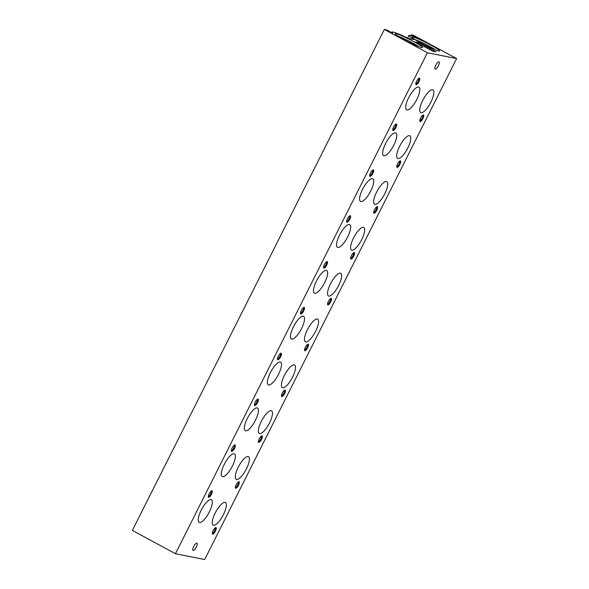 <?xml version="1.0" encoding="UTF-8"?>
<svg xmlns="http://www.w3.org/2000/svg" width="589" height="589" viewBox="0 0 589 589"><rect width="100%" height="100%" fill="white"/><g stroke="black" fill="none" stroke-linecap="round" stroke-linejoin="round"><path stroke-width="0.88" d="M418.536 87.003A12.884 4.005 118.4 0 0 408.957 97.104A12.884 4.005 118.4 0 0 406.638 109.797A12.884 4.005 118.4 0 0 407.006 109.922A12.884 4.005 118.4 0 0 416.585 99.828A12.884 4.005 118.4 0 0 418.897 87.135A12.884 4.005 118.4 0 0 418.536 87.003M432.562 89.808A12.884 4.005 118.4 0 0 422.99 99.902A12.884 4.005 118.4 0 0 420.671 112.595A12.884 4.005 118.4 0 0 421.039 112.727A12.884 4.005 118.4 0 0 430.611 102.633A12.884 4.005 118.4 0 0 432.93 89.933A12.884 4.005 118.4 0 0 432.562 89.808M409.51 135.647A12.884 4.005 118.4 0 0 399.931 145.741A12.884 4.005 118.4 0 0 397.619 158.434A12.884 4.005 118.4 0 0 397.98 158.566A12.884 4.005 118.4 0 0 407.559 148.472A12.884 4.005 118.4 0 0 409.87 135.779A12.884 4.005 118.4 0 0 409.51 135.647M372.425 178.688A12.884 4.005 118.4 0 0 362.846 188.782A12.884 4.005 118.4 0 0 360.527 201.475A12.884 4.005 118.4 0 0 360.895 201.607A12.884 4.005 118.4 0 0 370.474 191.506A12.884 4.005 118.4 0 0 372.785 178.813A12.884 4.005 118.4 0 0 372.425 178.688M395.477 132.849A12.884 4.005 118.4 0 0 385.898 142.943A12.884 4.005 118.4 0 0 383.586 155.636A12.884 4.005 118.4 0 0 383.947 155.768A12.884 4.005 118.4 0 0 393.526 145.667A12.884 4.005 118.4 0 0 395.845 132.974A12.884 4.005 118.4 0 0 395.477 132.849M211.039 499.568A12.884 4.005 118.4 0 0 201.46 509.669A12.884 4.005 118.4 0 0 199.141 522.362A12.884 4.005 118.4 0 0 199.509 522.487A12.884 4.005 118.4 0 0 209.088 512.393A12.884 4.005 118.4 0 0 211.399 499.7A12.884 4.005 118.4 0 0 211.039 499.568M421.01 43.071A15.329 1.392 -153.3 0 1 412.19 37.298A15.329 1.392 -153.3 0 1 430.75 45.014A15.329 1.392 -153.3 0 1 439.46 51.015A15.329 1.392 -153.3 0 1 421.01 43.071M415.076 39.625A13.753 1.244 -153.3 0 1 429.55 46.317A13.753 1.244 -153.3 0 1 435.875 50.08M234.091 453.729A12.884 4.005 118.4 0 0 224.512 463.823A12.884 4.005 118.4 0 0 222.2 476.516A12.884 4.005 118.4 0 0 222.561 476.648A12.884 4.005 118.4 0 0 232.14 466.554A12.884 4.005 118.4 0 0 234.451 453.861A12.884 4.005 118.4 0 0 234.091 453.729M225.064 502.373A12.884 4.005 118.4 0 0 215.493 512.467A12.884 4.005 118.4 0 0 213.174 525.16A12.884 4.005 118.4 0 0 213.542 525.292A12.884 4.005 118.4 0 0 223.113 515.191A12.884 4.005 118.4 0 0 225.432 502.498A12.884 4.005 118.4 0 0 225.064 502.373M248.124 456.527A12.884 4.005 118.4 0 0 238.545 466.628A12.884 4.005 118.4 0 0 236.233 479.321A12.884 4.005 118.4 0 0 236.594 479.446A12.884 4.005 118.4 0 0 246.173 469.352A12.884 4.005 118.4 0 0 248.484 456.659A12.884 4.005 118.4 0 0 248.124 456.527M271.176 410.688A12.884 4.005 118.4 0 0 261.597 420.789A12.884 4.005 118.4 0 0 259.285 433.482A12.884 4.005 118.4 0 0 259.646 433.607A12.884 4.005 118.4 0 0 269.225 423.513A12.884 4.005 118.4 0 0 271.544 410.82A12.884 4.005 118.4 0 0 271.176 410.688M257.143 407.89A12.884 4.005 118.4 0 0 247.571 417.984A12.884 4.005 118.4 0 0 245.252 430.677A12.884 4.005 118.4 0 0 245.62 430.809A12.884 4.005 118.4 0 0 255.192 420.708A12.884 4.005 118.4 0 0 257.511 408.015A12.884 4.005 118.4 0 0 257.143 407.89M294.235 364.849A12.884 4.005 118.4 0 0 284.656 374.943A12.884 4.005 118.4 0 0 282.337 387.636A12.884 4.005 118.4 0 0 282.705 387.768A12.884 4.005 118.4 0 0 292.284 377.674A12.884 4.005 118.4 0 0 294.596 364.981A12.884 4.005 118.4 0 0 294.235 364.849M280.202 362.051A12.884 4.005 118.4 0 0 270.623 372.145A12.884 4.005 118.4 0 0 268.312 384.838A12.884 4.005 118.4 0 0 268.672 384.97A12.884 4.005 118.4 0 0 278.251 374.869A12.884 4.005 118.4 0 0 280.563 362.176A12.884 4.005 118.4 0 0 280.202 362.051M317.287 319.01A12.884 4.005 118.4 0 0 307.708 329.104A12.884 4.005 118.4 0 0 305.397 341.797A12.884 4.005 118.4 0 0 305.757 341.929A12.884 4.005 118.4 0 0 315.336 331.828A12.884 4.005 118.4 0 0 317.655 319.135A12.884 4.005 118.4 0 0 317.287 319.01M303.254 316.205A12.884 4.005 118.4 0 0 293.683 326.306A12.884 4.005 118.4 0 0 291.364 338.999A12.884 4.005 118.4 0 0 291.732 339.124A12.884 4.005 118.4 0 0 301.303 329.03A12.884 4.005 118.4 0 0 303.622 316.337A12.884 4.005 118.4 0 0 303.254 316.205M340.346 273.171A12.884 4.005 118.4 0 0 330.768 283.265A12.884 4.005 118.4 0 0 328.448 295.958A12.884 4.005 118.4 0 0 328.817 296.09A12.884 4.005 118.4 0 0 338.395 285.989A12.884 4.005 118.4 0 0 340.707 273.296A12.884 4.005 118.4 0 0 340.346 273.171M326.313 270.366A12.884 4.005 118.4 0 0 316.735 280.467A12.884 4.005 118.4 0 0 314.423 293.16A12.884 4.005 118.4 0 0 314.784 293.285A12.884 4.005 118.4 0 0 324.362 283.191A12.884 4.005 118.4 0 0 326.674 270.498A12.884 4.005 118.4 0 0 326.313 270.366M363.398 227.325A12.884 4.005 118.4 0 0 353.82 237.426A12.884 4.005 118.4 0 0 351.508 250.119A12.884 4.005 118.4 0 0 351.869 250.244A12.884 4.005 118.4 0 0 361.447 240.15A12.884 4.005 118.4 0 0 363.759 227.457A12.884 4.005 118.4 0 0 363.398 227.325M349.365 224.527A12.884 4.005 118.4 0 0 339.787 234.621A12.884 4.005 118.4 0 0 337.475 247.314A12.884 4.005 118.4 0 0 337.836 247.446A12.884 4.005 118.4 0 0 347.414 237.352A12.884 4.005 118.4 0 0 349.733 224.659A12.884 4.005 118.4 0 0 349.365 224.527M386.45 181.486A12.884 4.005 118.4 0 0 376.879 191.587A12.884 4.005 118.4 0 0 374.56 204.28A12.884 4.005 118.4 0 0 374.928 204.405A12.884 4.005 118.4 0 0 384.499 194.311A12.884 4.005 118.4 0 0 386.818 181.618A12.884 4.005 118.4 0 0 386.45 181.486M404.054 39.684A15.329 1.392 -153.3 0 1 395.234 33.912A15.329 1.392 -153.3 0 1 413.795 41.635A15.329 1.392 -153.3 0 1 422.512 47.628A15.329 1.392 -153.3 0 1 404.054 39.684M398.12 36.238A13.753 1.244 -153.3 0 1 412.594 42.931A13.753 1.244 -153.3 0 1 418.919 46.693M196.851 543.124A4.138 1.288 118.4 0 0 193.774 546.371A4.138 1.288 118.4 0 0 193.023 550.45A4.138 1.288 118.4 0 0 193.14 550.494A4.138 1.288 118.4 0 0 196.218 547.247A4.138 1.288 118.4 0 0 196.962 543.168A4.138 1.288 118.4 0 0 196.851 543.124M438.93 61.801A4.138 1.288 118.4 0 0 435.853 65.048A4.138 1.288 118.4 0 0 435.109 69.127A4.138 1.288 118.4 0 0 435.227 69.171A4.138 1.288 118.4 0 0 438.304 65.924A4.138 1.288 118.4 0 0 439.048 61.845A4.138 1.288 118.4 0 0 438.93 61.801M208.278 496.321A2.982 0.928 118.4 0 0 208.285 496.321A2.982 0.928 118.4 0 0 208.373 496.35A2.982 0.928 118.4 0 0 210.59 494.016A2.982 0.928 118.4 0 0 211.127 491.079A2.982 0.928 118.4 0 0 211.12 491.071M208.646 497.293A3.681 1.141 118.4 0 0 211.458 494.252A3.681 1.141 118.4 0 0 211.937 490.74A3.681 1.141 118.4 0 0 211.613 490.777A3.681 1.141 118.4 0 0 209.286 493.472A3.681 1.141 118.4 0 0 208.307 496.895A3.681 1.141 118.4 0 0 208.646 497.293M212.276 533.148A2.982 0.928 118.4 0 0 212.283 533.148A2.982 0.928 118.4 0 0 212.364 533.185A2.982 0.928 118.4 0 0 214.587 530.844A2.982 0.928 118.4 0 0 215.118 527.906A2.982 0.928 118.4 0 0 215.11 527.899M212.636 534.12A3.681 1.141 118.4 0 0 215.456 531.079A3.681 1.141 118.4 0 0 215.927 527.567A3.681 1.141 118.4 0 0 215.611 527.604A3.681 1.141 118.4 0 0 213.277 530.299A3.681 1.141 118.4 0 0 212.298 533.722A3.681 1.141 118.4 0 0 212.636 534.12M231.337 450.482A2.982 0.928 118.4 0 0 231.344 450.482A2.982 0.928 118.4 0 0 231.425 450.511A2.982 0.928 118.4 0 0 233.642 448.177A2.982 0.928 118.4 0 0 234.179 445.232A2.982 0.928 118.4 0 0 234.172 445.232M231.698 451.446A3.681 1.141 118.4 0 0 234.518 448.406A3.681 1.141 118.4 0 0 234.989 444.901A3.681 1.141 118.4 0 0 234.672 444.938A3.681 1.141 118.4 0 0 232.338 447.633A3.681 1.141 118.4 0 0 231.359 451.056A3.681 1.141 118.4 0 0 231.698 451.446M235.328 487.309A2.982 0.928 118.4 0 0 235.335 487.309A2.982 0.928 118.4 0 0 235.423 487.339A2.982 0.928 118.4 0 0 237.639 485.005A2.982 0.928 118.4 0 0 238.177 482.067A2.982 0.928 118.4 0 0 238.17 482.06M235.696 488.274A3.681 1.141 118.4 0 0 238.508 485.233A3.681 1.141 118.4 0 0 238.987 481.728A3.681 1.141 118.4 0 0 238.663 481.765A3.681 1.141 118.4 0 0 236.336 484.46A3.681 1.141 118.4 0 0 235.357 487.883A3.681 1.141 118.4 0 0 235.696 488.274M258.387 441.47A2.982 0.928 118.4 0 0 258.394 441.47A2.982 0.928 118.4 0 0 258.475 441.5A2.982 0.928 118.4 0 0 260.691 439.166A2.982 0.928 118.4 0 0 261.229 436.221A2.982 0.928 118.4 0 0 261.221 436.221M258.748 442.435A3.681 1.141 118.4 0 0 261.568 439.394A3.681 1.141 118.4 0 0 262.039 435.889A3.681 1.141 118.4 0 0 261.722 435.926A3.681 1.141 118.4 0 0 259.388 438.621A3.681 1.141 118.4 0 0 258.409 442.044A3.681 1.141 118.4 0 0 258.748 442.435M254.389 404.643A2.982 0.928 118.4 0 0 254.396 404.643A2.982 0.928 118.4 0 0 254.485 404.672A2.982 0.928 118.4 0 0 256.701 402.339A2.982 0.928 118.4 0 0 257.238 399.394A2.982 0.928 118.4 0 0 257.231 399.394M254.757 405.607A3.681 1.141 118.4 0 0 257.57 402.567A3.681 1.141 118.4 0 0 258.048 399.062A3.681 1.141 118.4 0 0 257.724 399.099A3.681 1.141 118.4 0 0 255.39 401.794A3.681 1.141 118.4 0 0 254.419 405.217A3.681 1.141 118.4 0 0 254.757 405.607M277.448 358.797A2.982 0.928 118.4 0 0 277.456 358.804A2.982 0.928 118.4 0 0 277.537 358.834A2.982 0.928 118.4 0 0 279.753 356.492A2.982 0.928 118.4 0 0 280.29 353.555A2.982 0.928 118.4 0 0 280.283 353.555M277.809 359.769A3.681 1.141 118.4 0 0 280.622 356.728A3.681 1.141 118.4 0 0 281.1 353.223A3.681 1.141 118.4 0 0 280.784 353.26A3.681 1.141 118.4 0 0 278.45 355.947A3.681 1.141 118.4 0 0 277.471 359.378A3.681 1.141 118.4 0 0 277.809 359.769M281.439 395.624A2.982 0.928 118.4 0 0 281.446 395.631A2.982 0.928 118.4 0 0 281.535 395.661A2.982 0.928 118.4 0 0 283.751 393.319A2.982 0.928 118.4 0 0 284.288 390.382A2.982 0.928 118.4 0 0 284.281 390.382M281.8 396.596A3.681 1.141 118.4 0 0 284.62 393.555A3.681 1.141 118.4 0 0 285.098 390.051A3.681 1.141 118.4 0 0 284.774 390.087A3.681 1.141 118.4 0 0 282.44 392.775A3.681 1.141 118.4 0 0 281.468 396.206A3.681 1.141 118.4 0 0 281.8 396.596M300.5 312.958A2.982 0.928 118.4 0 0 300.508 312.965A2.982 0.928 118.4 0 0 300.596 312.995A2.982 0.928 118.4 0 0 302.812 310.653A2.982 0.928 118.4 0 0 303.35 307.716A2.982 0.928 118.4 0 0 303.342 307.708M300.861 313.93A3.681 1.141 118.4 0 0 303.681 310.889A3.681 1.141 118.4 0 0 304.16 307.377A3.681 1.141 118.4 0 0 303.836 307.414A3.681 1.141 118.4 0 0 301.502 310.108A3.681 1.141 118.4 0 0 300.53 313.532A3.681 1.141 118.4 0 0 300.861 313.93M304.498 349.785A2.982 0.928 118.4 0 0 304.506 349.792A2.982 0.928 118.4 0 0 304.587 349.822A2.982 0.928 118.4 0 0 306.803 347.481A2.982 0.928 118.4 0 0 307.34 344.543A2.982 0.928 118.4 0 0 307.333 344.536M304.859 350.757A3.681 1.141 118.4 0 0 307.672 347.716A3.681 1.141 118.4 0 0 308.15 344.204A3.681 1.141 118.4 0 0 307.833 344.241A3.681 1.141 118.4 0 0 305.5 346.936A3.681 1.141 118.4 0 0 304.52 350.359A3.681 1.141 118.4 0 0 304.859 350.757M323.56 267.119A2.982 0.928 118.4 0 0 323.567 267.119A2.982 0.928 118.4 0 0 323.648 267.156A2.982 0.928 118.4 0 0 325.864 264.814A2.982 0.928 118.4 0 0 326.402 261.877A2.982 0.928 118.4 0 0 326.394 261.869M323.921 268.091A3.681 1.141 118.4 0 0 326.733 265.05A3.681 1.141 118.4 0 0 327.212 261.538A3.681 1.141 118.4 0 0 326.888 261.575A3.681 1.141 118.4 0 0 324.561 264.27A3.681 1.141 118.4 0 0 323.582 267.693A3.681 1.141 118.4 0 0 323.921 268.091M327.55 303.946A2.982 0.928 118.4 0 0 327.558 303.946A2.982 0.928 118.4 0 0 327.646 303.983A2.982 0.928 118.4 0 0 329.862 301.642A2.982 0.928 118.4 0 0 330.4 298.704A2.982 0.928 118.4 0 0 330.392 298.697M327.911 304.918A3.681 1.141 118.4 0 0 330.731 301.877A3.681 1.141 118.4 0 0 331.209 298.365A3.681 1.141 118.4 0 0 330.885 298.402A3.681 1.141 118.4 0 0 328.552 301.097A3.681 1.141 118.4 0 0 327.58 304.52A3.681 1.141 118.4 0 0 327.911 304.918M346.612 221.28A2.982 0.928 118.4 0 0 346.619 221.28A2.982 0.928 118.4 0 0 346.707 221.309A2.982 0.928 118.4 0 0 348.924 218.975A2.982 0.928 118.4 0 0 349.461 216.038A2.982 0.928 118.4 0 0 349.454 216.03M346.973 222.244A3.681 1.141 118.4 0 0 349.792 219.204A3.681 1.141 118.4 0 0 350.271 215.699A3.681 1.141 118.4 0 0 349.947 215.736A3.681 1.141 118.4 0 0 347.613 218.431A3.681 1.141 118.4 0 0 346.641 221.854A3.681 1.141 118.4 0 0 346.973 222.244M350.61 258.107A2.982 0.928 118.4 0 0 350.617 258.107A2.982 0.928 118.4 0 0 350.698 258.137A2.982 0.928 118.4 0 0 352.914 255.803A2.982 0.928 118.4 0 0 353.452 252.865A2.982 0.928 118.4 0 0 353.444 252.858M350.97 259.072A3.681 1.141 118.4 0 0 353.783 256.031A3.681 1.141 118.4 0 0 354.261 252.526A3.681 1.141 118.4 0 0 353.937 252.563A3.681 1.141 118.4 0 0 351.611 255.258A3.681 1.141 118.4 0 0 350.632 258.681A3.681 1.141 118.4 0 0 350.97 259.072M369.671 175.441A2.982 0.928 118.4 0 0 369.678 175.441A2.982 0.928 118.4 0 0 369.759 175.47A2.982 0.928 118.4 0 0 371.976 173.137A2.982 0.928 118.4 0 0 372.513 170.192A2.982 0.928 118.4 0 0 372.506 170.192M370.032 176.405A3.681 1.141 118.4 0 0 372.844 173.365A3.681 1.141 118.4 0 0 373.323 169.86A3.681 1.141 118.4 0 0 372.999 169.897A3.681 1.141 118.4 0 0 370.672 172.592A3.681 1.141 118.4 0 0 369.693 176.015A3.681 1.141 118.4 0 0 370.032 176.405M373.662 212.268A2.982 0.928 118.4 0 0 373.669 212.268A2.982 0.928 118.4 0 0 373.75 212.298A2.982 0.928 118.4 0 0 375.973 209.964A2.982 0.928 118.4 0 0 376.511 207.019A2.982 0.928 118.4 0 0 376.504 207.019M374.022 213.233A3.681 1.141 118.4 0 0 376.842 210.192A3.681 1.141 118.4 0 0 377.321 206.687A3.681 1.141 118.4 0 0 376.997 206.724A3.681 1.141 118.4 0 0 374.663 209.419A3.681 1.141 118.4 0 0 373.684 212.843A3.681 1.141 118.4 0 0 374.022 213.233M392.723 129.595A2.982 0.928 118.4 0 0 392.73 129.602A2.982 0.928 118.4 0 0 392.811 129.632A2.982 0.928 118.4 0 0 395.035 127.29A2.982 0.928 118.4 0 0 395.565 124.353A2.982 0.928 118.4 0 0 395.558 124.353M393.084 130.567A3.681 1.141 118.4 0 0 395.904 127.526A3.681 1.141 118.4 0 0 396.382 124.021A3.681 1.141 118.4 0 0 396.058 124.058A3.681 1.141 118.4 0 0 393.724 126.745A3.681 1.141 118.4 0 0 392.745 130.176A3.681 1.141 118.4 0 0 393.084 130.567M396.721 166.422A2.982 0.928 118.4 0 0 396.721 166.429A2.982 0.928 118.4 0 0 396.809 166.459A2.982 0.928 118.4 0 0 399.025 164.117A2.982 0.928 118.4 0 0 399.563 161.18A2.982 0.928 118.4 0 0 399.556 161.18M397.082 167.394A3.681 1.141 118.4 0 0 399.894 164.353A3.681 1.141 118.4 0 0 400.373 160.849A3.681 1.141 118.4 0 0 400.049 160.885A3.681 1.141 118.4 0 0 397.722 163.573A3.681 1.141 118.4 0 0 396.743 167.004A3.681 1.141 118.4 0 0 397.082 167.394M415.775 83.756A2.982 0.928 118.4 0 0 415.782 83.763A2.982 0.928 118.4 0 0 415.871 83.793A2.982 0.928 118.4 0 0 418.087 81.451A2.982 0.928 118.4 0 0 418.624 78.514A2.982 0.928 118.4 0 0 418.617 78.506M416.143 84.728A3.681 1.141 118.4 0 0 418.956 81.687A3.681 1.141 118.4 0 0 419.434 78.175A3.681 1.141 118.4 0 0 419.11 78.212A3.681 1.141 118.4 0 0 416.784 80.907A3.681 1.141 118.4 0 0 415.805 84.33A3.681 1.141 118.4 0 0 416.143 84.728M419.773 120.583A2.982 0.928 118.4 0 0 419.78 120.59A2.982 0.928 118.4 0 0 419.861 120.62A2.982 0.928 118.4 0 0 422.085 118.279A2.982 0.928 118.4 0 0 422.615 115.341A2.982 0.928 118.4 0 0 422.607 115.341M420.134 121.555A3.681 1.141 118.4 0 0 422.954 118.514A3.681 1.141 118.4 0 0 423.432 115.002A3.681 1.141 118.4 0 0 423.108 115.046A3.681 1.141 118.4 0 0 420.774 117.734A3.681 1.141 118.4 0 0 419.795 121.157A3.681 1.141 118.4 0 0 420.134 121.555M419.154 42.703L415.65 42.003L432.569 51.155L436.081 51.854L419.154 42.703L418.683 43.645M456.63 58.583L413.559 35.288L411.225 34.817L417.329 38.123A19.01 1.723 26.7 0 0 408.899 35.502A19.01 1.723 26.7 0 0 414.163 39.603L408.339 38.44A19.01 1.723 26.7 0 0 391.943 32.115A19.01 1.723 26.7 0 0 392.775 33.22L386.664 29.914L384.33 29.45L427.4 52.745L456.63 58.583L204.67 559.55L175.441 553.712L132.37 530.417L384.33 29.45M411.225 34.817L410.805 35.649M427.4 52.745L175.441 553.712M407.603 38.079L408.899 35.502M391.685 32.631L391.943 32.115"/></g></svg>
